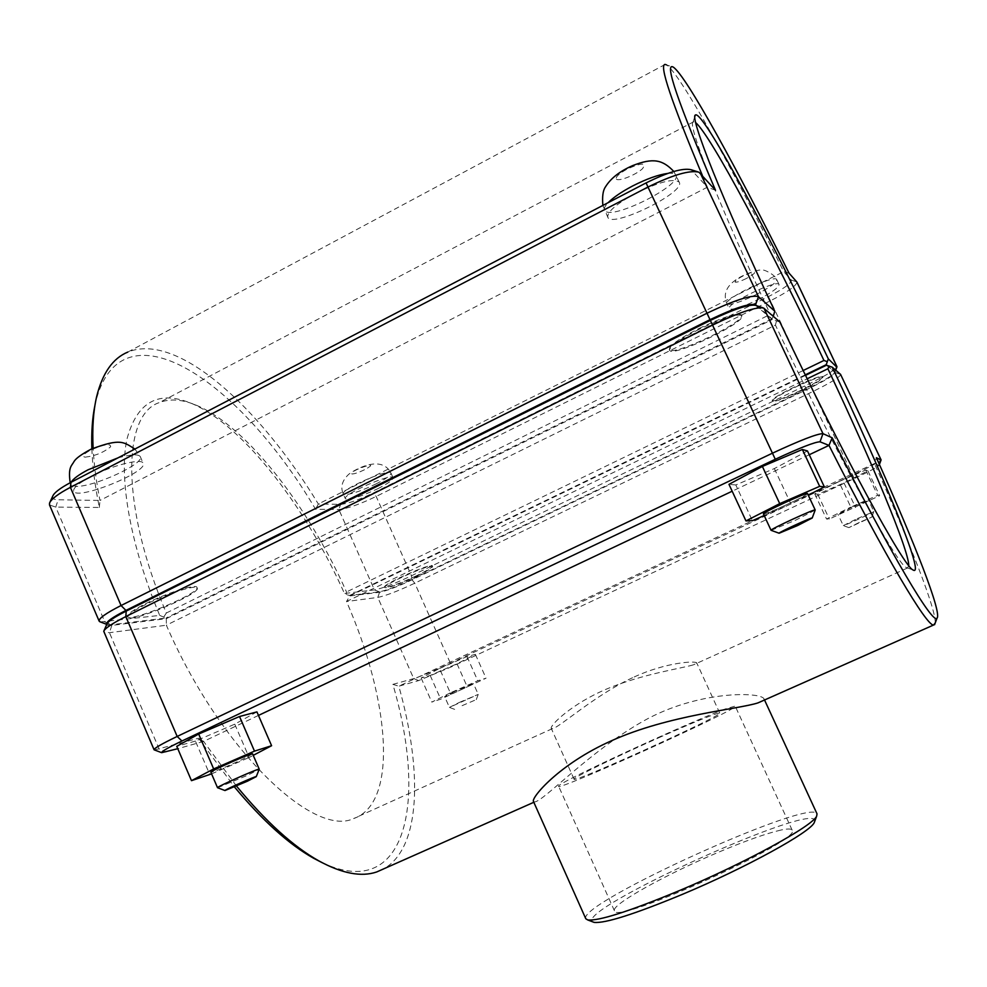 <?xml version="1.0" encoding="UTF-8"?>
<svg xmlns="http://www.w3.org/2000/svg" width="987" height="987" viewBox="0 0 987 987"><rect width="100%" height="100%" fill="white"/><g stroke="black" fill="none" stroke-linecap="round" stroke-linejoin="round"><path stroke-width="0.74" stroke-dasharray="4.93 3.7" d="M935.17 623.068C936.503 610.558 910.384 544.01 874.47 463.532L879.047 465.42C877.665 467.024 869.399 471.404 854.248 478.559L450.862 667.089L418.661 680.586L398.822 686.187C422.596 771.044 420.98 847.599 383.906 868.77M809.254 454.736L732.169 491.218M258.471 715.427L203.593 741.41L177.783 748.701M236.51 786.071L203.593 741.41L198.535 738.227L234.462 786.947M322.231 862.724C406.767 902.229 427.383 801.617 392.875 684.373L398.822 686.187L874.47 463.532L876.394 457.721M533.473 801.493L534.596 801.95C543.812 801.271 587.796 752.649 643.105 721.226C697.772 690.345 760.163 691.764 763.938 698.697C764.555 700.005 762.581 701.399 758.028 702.867M416.637 575.705C398.933 583.909 388.236 587.721 384.572 587.142C381.907 584.563 432.355 562.183 432.417 565.909C432.244 567.377 426.989 570.646 416.637 575.705M416.847 576.174C427.198 571.103 432.454 567.846 432.627 566.39C432.565 562.664 382.117 585.044 384.782 587.61C388.446 588.19 399.143 584.378 416.847 576.174M377.873 488.676C388.101 483.47 393.171 479.842 393.085 477.807C392.308 472.514 342.008 494.561 345.376 498.731C349.447 500.249 360.28 496.905 377.873 488.676M459.313 702.448L478.251 694.392L449.43 707.383L459.313 702.448M462.076 705.68L476.265 699.61L462.076 705.68M454.476 691.554L444.631 696.563C444.298 697.501 474.389 683.954 473.439 683.596L454.476 691.554M439.486 668.507L466.987 656.54L475.389 654.356L457.006 663.795L430.196 675.466L421.116 677.983L439.486 668.507L450.319 692.862L477.794 680.771L486.036 678.192L440.72 699.191L431.788 702.09L450.319 692.862M421.116 677.983L431.788 702.09M430.196 675.466L440.72 699.191M457.006 663.795L467.505 687.384M475.389 654.356L486.036 678.192M466.987 656.54L477.794 680.771M145.62 603.686C167.013 592.891 196.524 583.601 196.931 587.364C201.126 592.916 128.902 623.241 127.422 616.468C127.138 614.247 133.208 609.978 145.62 603.686M145.916 604.365C133.504 610.669 127.434 614.926 127.718 617.146C129.186 623.895 201.41 593.569 197.227 588.03C196.808 584.279 167.309 593.569 145.916 604.365M90.94 476.548C78.738 483.087 72.989 487.96 73.692 491.156C76.492 501.001 148.692 471.897 143.164 463.261C142.042 457.869 111.987 465.37 90.94 476.548M217.621 787.749L247.367 775.375L259.199 769.305M252.61 753.883L240.816 760.175C224.357 767.701 214.376 771.735 210.897 772.29M256.928 711.886L234.758 724.162L195.414 741.077L209.836 774.647M234.758 724.162L249.143 757.473L253.24 755.339M211.576 773.882L249.143 757.473M195.414 741.077L176.759 746.332M800.395 390.593C784.32 398.119 774.955 401.475 772.327 400.623C769.28 397.897 822.331 372.728 822.64 376.787C821.998 378.983 814.583 383.585 800.395 390.593M800.63 391.074C814.818 384.079 822.233 379.477 822.874 377.293C822.566 373.234 769.515 398.39 772.55 401.117C775.19 401.956 784.542 398.612 800.63 391.074M757.671 299.814C771.674 292.608 778.805 287.525 779.064 284.54C777.929 278.753 725.359 304.243 729.196 308.684C732.218 310.374 741.706 307.413 757.671 299.814M857.259 518.631L873.853 511.574C874.778 511.858 842.861 526.515 843.28 525.602L857.259 518.631M859.369 522.419L848.857 527.626L871.792 517.102L859.369 522.419M851.904 507.244L837.988 514.338C837.618 515.374 869.51 500.693 868.523 500.273L851.904 507.244M838.827 481.644L865.735 470.009L867.894 470.836L843.996 482.902L817.729 494.277L814.731 493.858L838.827 481.644L850.806 507.108L877.69 495.314L879.651 495.721L829.339 519.039L826.538 519.026L850.806 507.108M814.731 493.858L826.538 519.026M817.729 494.277L829.339 519.039M843.996 482.902L855.581 507.515M867.894 470.836L879.651 495.721M865.735 470.009L877.69 495.314M771.192 530.352L795.756 520.112L815.151 510.119M807.526 493.599C806.737 494.771 800.297 498.225 788.206 503.95C773.783 510.587 765.53 513.919 763.444 513.943M807.477 450.96L774.351 468.566L735.808 484.975L752.402 520.667M774.351 468.566L790.908 503.975L808.242 495.153M764.197 515.547L790.908 503.975M735.808 484.975L728.974 484.333M635.838 193.23C616.505 203.815 607.153 211.798 607.782 217.202C611.323 228.725 685.669 192.477 679.29 182.25C674.096 178.055 659.612 181.719 635.838 193.23M699.327 329.202C679.599 339.355 669.692 346.363 669.581 350.2C671.444 358.121 746.641 322.33 741.953 315.704C737.573 313.311 723.372 317.814 699.327 329.202M698.981 328.474C723.027 317.086 737.24 312.583 741.619 314.989C746.308 321.626 671.123 357.43 669.26 349.497C669.359 345.635 679.266 338.64 698.981 328.474M827.032 365.387L834.928 372.358C833.299 375.011 825.329 379.859 811.03 386.892L411.838 579.381C397.095 586.315 386.262 590.448 379.341 591.818L349.571 595.482L346.314 594.556L344.451 593.471L374.455 589.905C382.376 588.363 394.726 583.662 411.48 575.779L809.722 383.536C825.206 375.924 834.249 370.483 836.84 367.189M773.746 315.297L770.353 314.335C718.955 205.037 687.371 124.374 693.059 122.006L695.699 122.672M796.916 282.072C796.546 285.675 787.786 291.881 770.65 300.665L376.17 496.449C359.527 504.394 347.091 508.749 338.849 509.489L315.581 509.292C240.026 380.846 121.019 298.691 95.566 402.437L94.999 405.003M100.366 621.933L159.709 615.419C130.383 545.441 118.761 478.448 126.829 439.56C137.02 401.339 158.993 389.458 192.724 403.93C243.949 426.384 306.044 507.367 344.451 593.471M91.865 448.814C92.482 466.518 94.974 486.073 99.354 507.466L55.753 507.096L49.51 504.962M159.709 615.419L166.05 618.022L111.568 624.709L106.806 624.277M346.314 594.556L346.511 591.953C308.746 507.33 247.799 427.778 197.795 405.867C183.163 399.402 170.344 398.304 159.339 402.585C122.215 414.466 120.624 505.8 166.334 613.013L164.039 616.591M756.56 305.674L772.044 318.789L773.265 316.296M803.184 370.52L346.511 591.953M166.334 613.013L770.353 314.335M772.044 318.789L166.05 618.022M349.571 595.482L805.281 374.826M789.057 273.165L783.715 271.647C731.749 167.235 680.018 73.63 666.62 64.957L673.307 67.141M702.386 175.476L707.395 187.185L691.159 169.739M715.513 190.269L707.395 187.185L99.983 500.458C96.245 481.631 93.95 464.223 93.123 448.258M665.201 64.414L127.841 352.063C177.043 331.891 258.841 406.126 318.332 503.999L340.601 504.357C347.819 503.752 358.737 499.953 373.37 492.957L768.454 296.606C784.036 288.574 791.648 283.059 791.315 280.061L783.715 271.647L318.332 503.999L315.581 509.292M99.354 507.466L99.983 500.458L58.134 499.78L55.753 507.096L104.844 621.946L111.568 624.709M52.706 496.214C52.027 498.497 53.841 499.681 58.134 499.78M840.665 374.492C839.826 377.145 830.733 382.734 813.374 391.284L414.787 583.194C398.008 591.065 385.683 595.803 377.787 597.419L346.511 601.527L349.78 595.963L379.551 592.286C386.46 590.917 397.292 586.771 412.035 579.85L811.252 387.373C827.032 379.576 834.965 374.616 835.039 372.469L826.464 365.215M908.78 565.563L907.46 568.018L906.3 567.513C897.072 564.724 835.458 452.441 775.437 325.105L166.359 625.215C219.916 749.121 313.397 837.951 353.63 818.568C398.834 803.036 389.668 699.45 346.511 601.527L807.218 378.774M106.892 624.068C106.621 625.376 108.274 625.82 111.852 625.388L166.322 618.652L166.359 625.215L109.446 632.704L103.771 631.988M634.197 676.971C666.015 662.252 695.847 660.636 696.723 662.956L693.528 664.782C682.387 668.322 643.043 673.776 606.968 688.889C571.744 703.682 549.599 725.593 551.289 728.381L552.338 728.665C558.79 728.221 595.136 694.626 634.197 676.971M392.875 684.373L413.726 678.6C421.301 676.181 433.54 671.074 450.43 663.276L852.842 474.981C869.263 467.209 878.664 462.237 881.046 460.065M154.49 749.96L198.535 738.227M779.878 322.009L772.352 319.467L755.61 305.353M775.437 325.105L776.448 321.022M805.54 375.344L349.78 595.963M166.322 618.652L772.352 319.467M661.315 736.623C618.615 755.561 572.509 777.929 574.052 779.138C570.572 784.554 726.087 714.008 719.72 713.058C716.155 713.132 696.686 720.979 661.315 736.623M725.371 708.937C687.717 722.669 554.941 784.085 558.617 786.195C554.052 792.919 743.26 707.087 735.192 706.1L725.371 708.937M780.939 830.055C766.27 833.423 745.222 840.912 717.796 852.521C665.596 874.556 610.78 904.993 614.407 910.742C613.569 925.929 804.134 839.481 792.154 830.116C791.364 828.648 787.626 828.624 780.939 830.055M585.797 918.749C576.889 903.747 811.61 797.274 817.026 813.856M814.744 821.258C818.951 799.285 573.57 910.594 592.866 921.907M375.813 484.037C386.04 478.831 391.099 475.191 390.988 473.118C390.186 467.752 339.886 489.774 343.291 494.031L345.018 494.672C351.779 494.179 362.044 490.638 375.813 484.037M364.437 469.787C358.886 472.465 354.752 473.859 352.063 473.994C346.955 471.465 385.275 458.511 364.437 469.787M117.922 457.894C131.049 454.328 138.513 453.921 140.314 456.673C145.077 463.606 92.803 487.578 75.691 486.32L70.842 484.506L71.138 482.248M85.19 457.154C95.171 455.945 103.66 452.478 110.667 446.753C110.68 443.126 103.845 444.323 90.162 450.343C83.253 454.23 81.588 456.5 85.19 457.154M755.388 294.99C769.391 287.772 776.51 282.652 776.744 279.642C775.572 273.757 723.027 299.258 726.913 303.786L727.16 304.095C731.034 305.18 740.447 302.145 755.388 294.99M746.382 278.494C740.349 281.394 736.561 282.578 735.031 282.072C736.142 279.432 741.41 276.286 750.836 272.634C757.041 271.388 755.548 273.35 746.382 278.494M616.419 179.19C618.923 181.694 636.097 174.785 642.475 168.728C646.88 162.51 641.809 162.596 627.276 168.987C618.911 173.65 615.296 177.055 616.419 179.19M667.854 173.391C672.443 172.922 675.157 173.527 675.984 175.205C682.239 184.939 613.692 219.607 605.278 211.095L604.525 210.182C603.773 208.479 604.994 205.975 608.152 202.668M834.817 371.976L835.533 370.014M811.03 386.892L768.454 296.606M411.838 579.381L411.48 575.779L376.17 496.449L373.37 492.957M379.341 591.818L374.455 589.905L338.849 509.489L340.601 504.357M692.38 170.578L700.301 173.132M791.315 280.061L796.78 281.875M379.551 592.286L377.787 597.419L413.726 678.6L418.661 680.586M412.035 579.85L414.787 583.194L450.43 663.276L450.862 667.089M811.252 387.373L854.248 478.559M835.039 372.469L840.566 374.369M111.852 625.388L109.446 632.704L159.203 749.121L166.026 752.032M755.894 305.551L763.938 308.252M878.985 465.333L879.343 464.346M534.596 801.95L533.819 802.283M393.085 477.807L390.988 473.118C381.772 454.834 356.319 468.566 348.818 474.216C342.082 480.509 340.244 487.109 343.291 494.031L345.376 498.731M476.265 699.61L478.251 694.392L473.439 683.596M454.649 709.357L449.43 707.383L444.631 696.563M127.422 616.468L127.718 617.146M196.931 587.364L197.227 588.03M70.176 482.754L73.692 491.156M134.923 449.048L140.314 456.673L143.164 463.261M779.064 284.54L776.744 279.642C775.807 275.361 764.172 269.019 761.705 270.08C757.769 269.229 743.112 274.966 738.449 278.149C726.58 285.342 722.731 293.892 726.913 303.786L729.196 308.684M871.792 517.102L873.853 511.574L868.523 500.273M848.857 527.626L843.28 525.602L837.988 514.338M679.29 182.25L673.825 171.479M602.872 205.419L607.782 217.202M669.26 349.497L669.581 350.2M741.619 314.989L741.953 315.704M834.928 372.358L835.73 370.187M693.059 122.006L694.885 116.392M197.795 405.867L192.724 403.93M693.836 121.697L159.339 402.585M95.566 402.437L96.652 396.614M697.538 171.738L698.932 172.182M49.992 502.112L49.523 503.136M907.46 568.018L693.54 664.794M552.338 728.677L353.63 818.568M906.3 567.513L913.061 569.98M762.704 307.734L763.605 308.03M104.042 630.619L103.746 631.298M879.047 465.42L879.405 464.47M719.72 713.058L696.748 662.943M574.052 779.138L551.264 728.394M792.154 830.116L735.192 706.1M614.407 910.742L558.617 786.195M763.938 698.697L764.53 699.98"/><path stroke-width="1.48" d="M881.046 460.065L876.394 457.721C914.739 543.232 942.104 612.989 937.033 618.133C933.208 625.215 892.075 556.73 832.177 437.796L828.994 445.396C886.129 558.284 926.67 625.98 933.542 625.042L935.17 623.068M177.783 748.701L161.646 752.674C161.375 751.526 168.135 747.64 181.929 741.015L775.288 459.263C800.099 447.728 815.003 441.917 820.012 441.806L828.994 445.396L809.254 454.736M732.169 491.218L258.471 715.427M383.906 868.77L376.689 871.965C361.291 877.233 342.02 873.544 318.875 860.898C293.275 846.55 265.824 821.616 236.51 786.071M933.542 625.042L758.028 702.867C739.275 709.135 668.754 714.909 611.558 740.731C559.074 764 530.932 797.878 533.473 801.493L585.797 918.749L587.709 919.946C598.727 921.155 629.262 911.383 679.29 890.644C745.604 862.823 813.165 825.7 816.668 816.089L817.026 813.856L764.53 699.98M259.199 769.305L259.236 769.206C259.951 767.627 215.993 787.12 217.522 787.712L217.621 787.749M247.355 781.223L224.974 790.538C223.913 790.131 256.743 775.535 256.262 776.633L247.355 781.223M224.974 790.538L217.522 787.712L210.897 772.29C209.269 771.452 253.227 752.069 252.61 753.883L259.236 769.206L256.262 776.633M198.671 734.044L239.52 716.513L254.498 751.132L213.661 768.935L198.671 734.044L176.759 746.332L191.478 780.668L211.576 773.882M213.661 768.935L191.478 780.668M239.52 716.513L256.928 711.886L271.598 745.716L254.498 751.132M253.24 755.339L271.598 745.716M815.151 510.119L815.2 509.983C815.768 508.206 769.255 529.624 771.057 530.303L771.192 530.352M797.632 525.54L779.113 533.227C777.867 532.758 812.622 516.781 812.227 518.002L797.632 525.54M771.057 530.303L763.444 513.943C761.508 513.006 807.971 491.551 807.526 493.599L815.2 509.983L812.227 518.002M762.383 466.444L802.369 449.48L819.666 486.344L779.73 503.629L762.383 466.444L728.974 484.333L745.962 520.914L752.402 520.667L764.197 515.547M779.73 503.629L745.962 520.914M802.369 449.48L807.477 450.96L824.379 486.949L819.666 486.344M808.242 495.153L824.379 486.949M836.84 367.189L828.327 358.886L826.218 364.697L827.032 365.387M695.699 122.672C710.652 134.948 772.142 250.883 823.96 360.452L827.069 361.624M773.265 316.296L774.783 311.201L758.485 296.68C751.835 294.521 734.501 300.122 706.458 313.496L121.056 605.524C106.041 613.174 98.725 618.368 99.132 621.107L100.366 621.933M828.327 358.886C771.069 237.731 702.115 108.545 695.317 115.06C689.617 117.034 722.089 199.238 774.783 311.201M99.132 621.107L49.51 504.962L49.523 503.136C51.176 499.101 58.122 493.845 70.398 487.344L647.46 187.308C672.406 174.995 689.568 169.949 698.932 172.182L715.513 190.269C678.02 102.611 663.943 61.564 673.307 67.141C686.076 75.555 737.425 169.11 789.057 273.165L796.916 282.072L836.927 366.596M94.999 405.003C92.371 417.501 91.322 432.109 91.865 448.814M106.806 624.277C105.683 622.106 112.062 617.492 125.929 610.422L710.011 319.677C734.513 308.006 749.701 303.046 755.548 304.823L756.56 305.674M823.96 360.452L803.184 370.52M805.281 374.826L826.218 364.697M666.62 64.957L665.201 64.414C658.761 64.007 671.16 101.032 702.386 175.476M93.123 448.258C92.124 428.148 93.309 410.937 96.652 396.614C102.475 373.061 112.876 358.219 127.841 352.063M697.538 171.738L691.159 169.739C682.881 167.765 667.841 172.157 646.066 182.928L70.99 482.322C60.269 488.01 54.174 492.649 52.706 496.214L49.992 502.112M805.54 375.344L826.464 365.215L832.251 367.189L840.566 374.369L881.083 459.868M807.218 378.774L827.896 368.768C871.706 461.534 908.645 549.611 908.78 565.563M234.462 786.947C262.653 820.715 289.08 844.514 313.78 858.345L322.231 862.724M832.177 437.796L822.985 433.663C817.31 433.651 800.284 440.239 771.908 453.44L177.179 736.45C161.905 743.791 154.206 748.22 154.071 749.738L103.746 631.298C104.881 628.349 112.234 623.439 125.805 616.591L711.997 325.328C739.078 312.398 756.289 306.624 763.605 308.03L779.878 322.009C841.417 452.453 904.129 567.377 913.061 569.98C925.892 578.296 883.735 475.968 832.251 367.189M829.154 366.029L827.896 368.768M762.704 307.734L755.61 305.353C749.096 304.095 734.007 309.116 710.356 320.417L126.225 611.113C114.369 617.109 107.916 621.428 106.892 624.068L104.042 630.619M592.866 921.907L594.112 922.376C604.895 923.585 634.296 914.258 682.325 894.382C745.95 867.733 810.783 831.992 814.275 822.504L814.744 821.258M71.138 482.248C73.075 478.892 78.713 474.735 88.04 469.8L117.922 457.894M608.152 202.668C613.396 197.4 621.514 191.86 632.494 186.049C646.547 178.894 658.341 174.674 667.854 173.391M835.533 370.014L836.828 366.461L796.78 281.875M755.548 304.823L758.485 296.68L700.301 173.132M125.929 610.422L121.056 605.524L70.398 487.344L70.99 482.322M710.011 319.677L646.066 182.928M840.566 374.369L881.021 459.806L879.343 464.346M820.012 441.806L822.985 433.663L763.938 308.252M710.356 320.417L775.288 459.263M126.225 611.113L125.805 616.591L177.179 736.45L181.929 741.015M533.819 802.283L376.689 871.965M134.923 449.048C123.523 442.077 120.994 437.92 90.878 449.27C81.699 454.193 76.135 458.202 74.185 461.287C71.644 466.111 68.004 466.703 70.176 482.754M779.113 533.227L771.069 530.303M673.825 171.479C662.511 159.561 653.11 157.673 632.84 165.532C619.861 171.146 610.694 178.326 605.339 187.074C602.934 190.54 602.119 196.66 602.872 205.419M835.73 370.187L836.951 366.905M694.885 116.392L695.317 115.06M106.769 624.364L99.65 621.662M937.033 618.133L934.553 624.734M313.78 858.345L318.875 860.898M879.405 464.47L881.095 459.917M161.646 752.674L154.132 749.824M814.275 822.504L816.668 816.089M594.112 922.376L587.709 919.946"/></g></svg>
